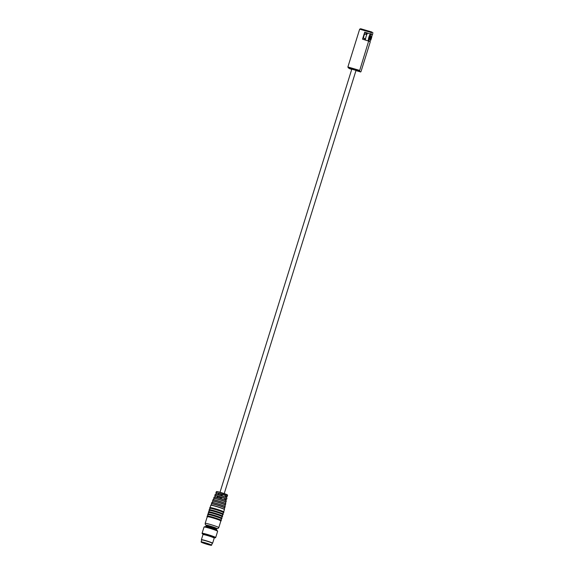 <?xml version="1.0" encoding="UTF-8"?>
<svg xmlns="http://www.w3.org/2000/svg" width="574" height="574" viewBox="0 0 574 574"><rect width="100%" height="100%" fill="white"/><g stroke="black" fill="none" stroke-linecap="round" stroke-linejoin="round"><path stroke-width="0.86" d="M365.136 34.088A2.282 0.545 106.3 0 0 365.028 33.981A2.282 0.545 106.3 0 0 363.88 35.932A2.282 0.545 106.3 0 0 363.708 38.336A2.282 0.545 106.3 0 0 363.744 38.35A2.282 0.545 106.3 0 0 363.902 38.322M364.705 32.166L371.364 34.289A3.896 0.933 -73.7 0 0 369.728 37.439A3.896 0.933 -73.7 0 0 369.19 41.292L362.524 39.168L364.705 32.166L366.248 33.163L365.889 34.311M364.576 38.515L364.225 39.663M359.468 71.169L360.709 71.972L361.075 71.37L370.23 41.967L369.728 41.644A3.896 0.933 -73.7 0 0 371.364 38.494A3.896 0.933 -73.7 0 0 371.909 34.641L372.411 34.964L372.906 32.768L371.672 31.965L360.659 28.743L359.661 29.159L347.887 66.964L348.282 67.854L359.468 71.169L368.687 40.969M370.869 33.966L371.665 31.965L360.659 28.743M370.194 37.741A1.693 0.409 -73.7 0 1 371.019 36.349A1.693 0.409 -73.7 0 1 370.94 38.085A1.693 0.409 -73.7 0 1 370.072 39.592A1.693 0.409 -73.7 0 1 370.194 37.741M365.444 40.022A4.628 1.112 106.3 0 1 367.625 33.084L371.364 34.289M372.411 34.964L371.938 34.827M367.353 33.486L366.248 33.163M351.862 69.167L356.024 70.423L224.226 493.59M349.709 68.751L351.74 69.346L348.282 67.854M366.808 34.576L365.007 34.045A2.203 0.531 106.3 0 0 363.923 35.868A2.203 0.531 106.3 0 0 363.765 38.279L365.566 38.81M370.359 33.888A4.628 1.112 106.3 0 0 368.185 40.819M222.482 494.566L222.023 495.929A5.991 0.416 -162.7 0 0 217.912 494.723L218.371 493.339A5.898 0.409 17.3 0 1 222.475 494.537L222.482 494.566A5.848 0.409 17.3 0 1 226.149 495.886L226.206 495.871A5.898 0.409 17.3 0 1 227.168 496.467A5.898 0.409 17.3 0 1 227.132 496.474L226.938 496.488A5.848 0.409 17.3 0 0 227.074 496.481C226.163 496.79 226.063 497.256 226.773 497.895M226.823 497.895A5.991 0.416 -162.7 0 0 226.543 497.615A5.991 0.416 -162.7 0 0 225.869 497.299L225.847 497.292C225.137 496.661 225.238 496.187 226.149 495.886M221.55 497.328L221.09 498.691A6.249 0.43 -162.7 0 0 216.986 497.486L217.438 496.101A6.156 0.43 17.3 0 1 221.55 497.299L221.55 497.328A6.106 0.423 17.3 0 1 225.539 498.756L225.596 498.749A6.156 0.43 17.3 0 1 226.543 499.344A6.156 0.43 17.3 0 1 226.522 499.351L226.292 499.366A6.106 0.423 17.3 0 0 226.465 499.358C225.553 499.667 225.453 500.133 226.163 500.772M226.199 500.772A6.249 0.43 -162.7 0 0 225.905 500.478A6.249 0.43 -162.7 0 0 225.252 500.176L225.238 500.169C224.527 499.538 224.628 499.064 225.539 498.756M210.07 507.631A7.132 0.495 17.3 0 1 210.493 507.595A7.132 0.495 17.3 0 1 217.022 509.281A7.132 0.495 17.3 0 1 223.358 511.606C224.169 512.173 224.068 512.496 223.056 512.568M209.431 509.69L209.869 508.291A7.132 0.495 17.3 0 1 216.821 509.942A7.132 0.495 17.3 0 1 223.48 512.532L223.042 513.931M209.417 509.734A7.132 0.495 17.3 0 1 209.84 509.698A7.132 0.495 17.3 0 1 216.369 511.384A7.132 0.495 17.3 0 1 222.705 513.701C223.516 514.268 223.415 514.591 222.403 514.67M208.778 511.786L209.216 510.394A7.132 0.495 17.3 0 1 216.168 512.037A7.132 0.495 17.3 0 1 222.827 514.634L222.389 516.026M208.764 511.836A7.132 0.495 17.3 0 1 209.187 511.793A7.132 0.495 17.3 0 1 215.716 513.479A7.132 0.495 17.3 0 1 222.052 515.804C222.863 516.37 222.762 516.693 221.751 516.772M208.125 513.888L208.556 512.489A7.132 0.495 17.3 0 1 215.515 514.139A7.132 0.495 17.3 0 1 222.174 516.729L221.736 518.128M208.111 513.931A7.132 0.495 17.3 0 1 208.534 513.895A7.132 0.495 17.3 0 1 215.063 515.581A7.132 0.495 17.3 0 1 221.399 517.906C222.203 518.473 222.102 518.796 221.098 518.867M207.472 515.99L207.903 514.591A7.132 0.495 17.3 0 1 214.855 516.241A7.132 0.495 17.3 0 1 221.521 518.831L221.083 520.231M207.458 516.033A7.132 0.495 17.3 0 1 207.874 515.997A7.132 0.495 17.3 0 1 214.411 517.683A7.132 0.495 17.3 0 1 220.746 520.001C221.55 520.568 221.449 520.891 220.445 520.97M218.787 527.606A7.132 0.495 17.3 0 0 212.129 525.009A7.132 0.495 17.3 0 0 205.169 523.366L207.25 516.693A7.132 0.495 17.3 0 1 214.202 518.336A7.132 0.495 17.3 0 1 220.861 520.934L218.787 527.606L217.919 528.546L216.513 528.604M220.28 498.433L220.66 497.22L219.354 496.84L218.981 498.038M221.148 495.649L221.535 494.422L220.222 494.042L219.849 495.254M216.341 493.224A5.898 0.409 17.3 0 1 215.953 492.973A5.898 0.409 17.3 0 1 216.011 492.887L216.054 492.93C216.642 493.676 216.455 494.121 215.501 494.264L215.48 494.264M224.097 496.625L225.847 497.292A5.977 0.416 17.3 0 0 224.097 496.625A5.977 0.416 17.3 0 0 222.023 495.929M215.264 494.386L214.805 495.506A6.214 0.43 17.3 0 1 219.096 496.417A6.214 0.43 17.3 0 1 225.682 498.634A6.214 0.43 17.3 0 1 226.673 499.201L226.931 498.024A6.113 0.423 17.3 0 0 221.227 495.8A6.113 0.423 17.3 0 0 215.264 494.386C216.219 494.472 213.456 493.748 217.919 494.723L217.919 494.723A5.977 0.416 17.3 0 0 215.501 494.264M225.639 496.036L227.074 496.481M215.207 495.943A6.156 0.43 17.3 0 1 214.834 495.699A6.156 0.43 17.3 0 1 214.884 495.613L214.927 495.649C215.508 496.395 215.322 496.84 214.367 496.991L214.353 496.991A6.235 0.43 17.3 0 1 216.986 497.486L214.145 497.113A6.371 0.445 17.3 0 1 220.359 498.584A6.371 0.445 17.3 0 1 226.307 500.901L225.331 503.398M225.252 500.176L223.358 499.452A6.235 0.43 17.3 0 1 225.238 500.169M225.03 498.914L226.465 499.358M218.443 494.86L218.823 493.633L218.371 493.339A5.848 0.409 17.3 0 0 216.054 492.93M222.504 494.709L221.535 494.422M220.222 494.042L218.823 493.633M217.575 497.644L217.955 496.431L217.438 496.101A6.106 0.423 17.3 0 0 214.927 495.649M220.66 497.22L221.571 497.493M217.955 496.431L219.354 496.84M207.092 525.583L215.996 528.188L207.092 525.583M202.192 542.301L210.486 544.884M202.062 542.444L210.658 545.013L202.062 542.444M201.309 542.222A5.367 0.373 -162.7 0 0 206.647 544.174A5.367 0.373 -162.7 0 0 211.411 545.3A5.367 0.373 -162.7 0 0 206.418 543.327A5.367 0.373 -162.7 0 0 201.194 542.114A5.367 0.373 -162.7 0 0 201.309 542.222M211.411 545.3L211.598 545.207A5.51 0.38 -162.7 0 0 211.619 545.185A5.51 0.38 -162.7 0 0 206.468 543.176A5.51 0.38 -162.7 0 0 201.094 541.906A5.51 0.38 -162.7 0 0 201.094 541.935L201.194 542.114M211.619 545.185L212.229 543.219A5.51 0.38 -162.7 0 0 207.078 541.217A5.51 0.38 -162.7 0 0 201.704 539.947L201.094 541.906M212.193 543.327A5.733 0.395 -162.7 0 0 212.416 543.313A5.733 0.395 -162.7 0 0 207.085 541.203A5.733 0.395 -162.7 0 0 201.496 539.912A5.733 0.395 -162.7 0 0 201.625 540.019A5.733 0.395 -162.7 0 0 201.668 540.048M212.416 543.313L212.602 543.212A5.876 0.409 -162.7 0 0 212.624 543.191A5.876 0.409 -162.7 0 0 207.128 541.052A5.876 0.409 -162.7 0 0 201.395 539.696A5.876 0.409 -162.7 0 0 201.402 539.725L201.496 539.912M212.624 543.191L214.217 538.082A5.876 0.409 -162.7 0 0 208.721 535.944A5.876 0.409 -162.7 0 0 202.988 534.588L201.395 539.696M214.159 537.996L214.253 537.709A5.805 0.402 -162.7 0 0 208.828 535.599A5.805 0.402 -162.7 0 0 203.167 534.258L203.074 534.545M215.185 537.802L215.688 537.544A7.132 0.495 -162.7 0 0 209.029 534.954A7.132 0.495 -162.7 0 0 202.077 533.303L202.349 533.798A6.917 0.481 -162.7 0 1 208.943 535.233A6.917 0.481 -162.7 0 1 215.185 537.802L214.231 537.773A5.876 0.409 -162.7 0 0 208.828 535.592A5.876 0.409 -162.7 0 0 203.146 534.315L202.349 533.798A6.917 0.481 -162.7 0 0 202.357 533.806M217.496 530.885L216.326 529.845A5.51 0.38 -162.7 0 0 211.218 527.915A5.51 0.38 -162.7 0 0 205.923 526.609L204.373 526.796A6.96 0.481 -162.7 0 1 211.053 528.446A6.96 0.481 -162.7 0 1 217.496 530.885L217.639 531.28A7.132 0.495 -162.7 0 0 210.981 528.69A7.132 0.495 -162.7 0 0 204.028 527.047L202.077 533.303M359.532 70.372L347.887 66.964M359.661 29.159L371.299 32.567M349.745 68.765L348.511 67.962M360.702 71.965L355.973 70.588L360.709 71.972M216.57 491.624A5.711 0.395 17.3 0 1 222.124 492.901A5.711 0.395 17.3 0 1 227.426 495.003M216.384 491.667A5.855 0.409 17.3 0 1 222.088 493.023A5.855 0.409 17.3 0 1 227.562 495.147L227.304 496.323A5.962 0.416 17.3 0 0 221.736 494.164A5.962 0.416 17.3 0 0 215.924 492.779L216.384 491.667L217.826 491.717L227.562 495.147M221.098 498.691A6.235 0.43 17.3 0 1 223.358 499.452M214.145 497.113L213.686 498.232A6.472 0.452 17.3 0 1 220 499.724A6.472 0.452 17.3 0 1 226.048 502.078M213.686 498.232L213.887 498.562A6.364 0.445 17.3 0 1 219.95 499.882A6.364 0.445 17.3 0 1 225.69 502.243M213.205 499.789A6.493 0.452 17.3 0 1 216.405 500.341A6.493 0.452 17.3 0 1 222.612 502.272A6.493 0.452 17.3 0 1 225.56 503.635M216.405 500.341C210.558 499.007 214.21 500.004 213.026 499.832A6.623 0.459 17.3 0 1 219.49 501.367A6.623 0.459 17.3 0 1 225.682 503.778C224.606 503.247 228.179 504.496 222.612 502.272M213.026 499.832L212.567 500.951A6.73 0.466 17.3 0 1 219.132 502.508A6.73 0.466 17.3 0 1 225.424 504.955L224.707 506.268M212.567 500.951L212.775 501.296A6.623 0.459 17.3 0 1 219.089 502.666A6.623 0.459 17.3 0 1 225.051 505.12M212.086 502.508A6.752 0.466 17.3 0 1 215.415 503.089A6.752 0.466 17.3 0 1 221.865 505.098A6.752 0.466 17.3 0 1 224.936 506.512M215.415 503.089C209.273 501.698 213.176 502.752 211.914 502.559A6.881 0.481 17.3 0 1 218.622 504.151A6.881 0.481 17.3 0 1 225.051 506.648C223.903 506.096 227.713 507.438 221.865 505.098M211.914 502.559L211.454 503.678A6.988 0.488 17.3 0 1 218.271 505.292A6.988 0.488 17.3 0 1 224.8 507.832L224.075 509.145M211.662 504.029A6.881 0.481 17.3 0 1 218.22 505.45A6.881 0.481 17.3 0 1 224.42 507.997M210.981 505.249A6.996 0.488 17.3 0 1 213.284 505.543A6.996 0.488 17.3 0 1 222.224 508.327A6.996 0.488 17.3 0 1 224.291 509.389M210.084 507.588L210.802 505.299A7.132 0.495 17.3 0 1 217.754 506.95A7.132 0.495 17.3 0 1 224.412 509.54C223.638 509.095 226.249 510.078 222.224 508.327M206.497 525.468A5.661 0.395 17.3 0 1 211.662 526.509A5.661 0.395 17.3 0 1 216.498 528.582M216.376 529.895L216.585 529.221A5.51 0.38 -162.7 0 0 211.44 527.219A5.51 0.38 -162.7 0 0 206.059 525.942L205.851 526.616M213.887 498.562L213.528 499.724M225.682 503.778L225.424 504.955M212.775 501.296L212.416 502.444M225.051 506.648L224.8 507.832M211.454 503.678L211.304 505.163M210.802 505.299C211.684 505.371 208.986 504.697 213.284 505.543M223.702 511.829L224.412 509.54M210.493 507.595C209.503 507.603 209.402 507.925 210.192 508.564M209.84 509.698C208.85 509.705 208.749 510.028 209.539 510.659M209.187 511.793C208.197 511.807 208.097 512.123 208.886 512.761M208.534 513.895C207.544 513.902 207.444 514.225 208.233 514.864M207.874 515.997C206.891 516.004 206.791 516.327 207.573 516.959M205.169 523.366L205.349 524.636L206.475 525.475M226.931 498.024L226.543 497.615M226.307 500.901L225.905 500.478M217.639 531.28L215.688 537.544M216.585 529.221C215.501 527.728 219.017 529.3 211.706 526.588C204.129 524.643 207.68 525.325 206.059 525.942M220.014 492.277L351.812 69.11"/></g></svg>
